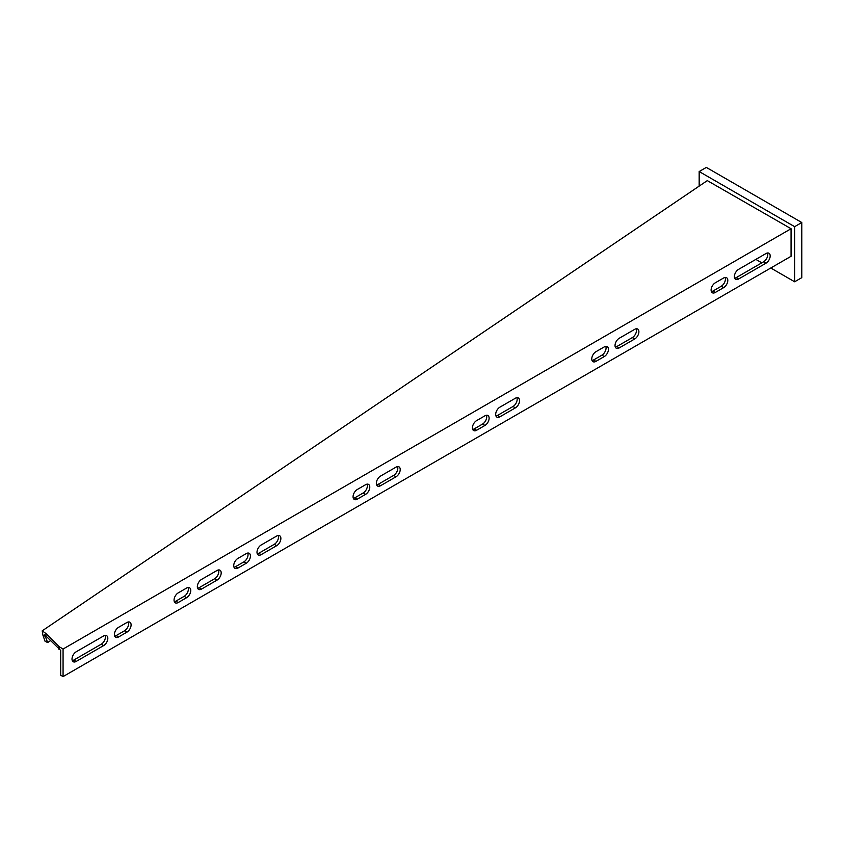 <?xml version="1.0" encoding="UTF-8"?>
<svg xmlns="http://www.w3.org/2000/svg" width="844" height="844" viewBox="0 0 844 844"><rect width="100%" height="100%" fill="white"/><g stroke="black" fill="none" stroke-linecap="round" stroke-linejoin="round"><path stroke-width="1.27" d="M699.17 186.113L699.17 171.543L706.322 167.407L801.8 222.531L801.8 277.655L794.637 281.78L770.772 268.002M761.815 262.832L755.855 259.393M699.17 171.543L794.637 226.667L801.8 222.531M794.637 226.667L794.637 281.78M72.014 659.027A5.908 3.408 120 0 0 73.238 661.728A5.908 3.408 120 0 0 76.192 661.432L103.643 645.586A5.908 3.408 120 0 0 107.504 640.385A5.908 3.408 120 0 0 106.597 635.648A5.908 3.408 120 0 0 103.643 635.943L76.192 651.79A5.908 3.408 120 0 0 72.014 659.027M72.299 660.599A5.908 3.408 120 0 0 73.808 660.061L101.259 644.204A5.908 3.408 120 0 0 105.152 635.395M114.383 634.561A5.908 3.408 120 0 0 115.607 637.262A5.908 3.408 120 0 0 118.561 636.977L126.916 632.156A5.908 3.408 120 0 0 130.778 626.944A5.908 3.408 120 0 0 129.87 622.207A5.908 3.408 120 0 0 126.916 622.503L118.561 627.324A5.908 3.408 120 0 0 114.383 634.561M114.668 636.144A5.908 3.408 120 0 0 116.177 635.595L124.532 630.774A5.908 3.408 120 0 0 128.425 621.954M174.054 600.116A5.908 3.408 120 0 0 175.278 602.816A5.908 3.408 120 0 0 178.232 602.521L186.587 597.7A5.908 3.408 120 0 0 190.449 592.499A5.908 3.408 120 0 0 189.541 587.762A5.908 3.408 120 0 0 186.587 588.057L178.232 592.878A5.908 3.408 120 0 0 174.054 600.116M174.339 601.688A5.908 3.408 120 0 0 175.847 601.15L184.203 596.318A5.908 3.408 120 0 0 188.096 587.508M197.327 586.675A5.908 3.408 120 0 0 198.551 589.376A5.908 3.408 120 0 0 201.505 589.091L217.024 580.134A5.908 3.408 120 0 0 220.875 574.922A5.908 3.408 120 0 0 219.978 570.196A5.908 3.408 120 0 0 217.024 570.481L201.505 579.438A5.908 3.408 120 0 0 197.327 586.675M197.612 588.257A5.908 3.408 120 0 0 199.121 587.709L214.629 578.752A5.908 3.408 120 0 0 218.533 569.943M256.998 552.229A5.908 3.408 120 0 0 258.222 554.93A5.908 3.408 120 0 0 261.176 554.635L276.695 545.678A5.908 3.408 120 0 0 280.556 540.476A5.908 3.408 120 0 0 279.649 535.74A5.908 3.408 120 0 0 276.695 536.035L261.176 544.992A5.908 3.408 120 0 0 256.998 552.229M257.283 553.801A5.908 3.408 120 0 0 258.791 553.263L274.311 544.306A5.908 3.408 120 0 0 278.203 535.486M233.725 565.659A5.908 3.408 120 0 0 234.948 568.36A5.908 3.408 120 0 0 237.902 568.075L246.258 563.254A5.908 3.408 120 0 0 250.119 558.042A5.908 3.408 120 0 0 249.212 553.305A5.908 3.408 120 0 0 246.258 553.601L237.902 558.422A5.908 3.408 120 0 0 233.725 565.659M234.01 567.242A5.908 3.408 120 0 0 235.518 566.693L243.874 561.872A5.908 3.408 120 0 0 247.767 553.052M353.066 496.757A5.908 3.408 120 0 0 354.29 499.458A5.908 3.408 120 0 0 357.244 499.173L365.6 494.352A5.908 3.408 120 0 0 369.461 489.14A5.908 3.408 120 0 0 368.554 484.403A5.908 3.408 120 0 0 365.6 484.699L357.244 489.52A5.908 3.408 120 0 0 353.066 496.757M353.351 498.34A5.908 3.408 120 0 0 354.86 497.791L363.215 492.97A5.908 3.408 120 0 0 367.108 484.161M376.34 483.327A5.908 3.408 120 0 0 377.563 486.028A5.908 3.408 120 0 0 380.517 485.733L396.036 476.776A5.908 3.408 120 0 0 399.898 471.574A5.908 3.408 120 0 0 398.99 466.837A5.908 3.408 120 0 0 396.036 467.133L380.517 476.09A5.908 3.408 120 0 0 376.34 483.327M376.624 484.899A5.908 3.408 120 0 0 378.133 484.361L393.652 475.404A5.908 3.408 120 0 0 397.545 466.584M472.418 427.855A5.908 3.408 120 0 0 473.642 430.556A5.908 3.408 120 0 0 476.596 430.271L484.941 425.45A5.908 3.408 120 0 0 488.803 420.238A5.908 3.408 120 0 0 487.895 415.501A5.908 3.408 120 0 0 484.941 415.797L476.596 420.618A5.908 3.408 120 0 0 472.418 427.855M472.693 429.438A5.908 3.408 120 0 0 474.201 428.889L482.557 424.068A5.908 3.408 120 0 0 486.45 415.259M495.681 414.425A5.908 3.408 120 0 0 496.905 417.126A5.908 3.408 120 0 0 499.859 416.83L515.378 407.874A5.908 3.408 120 0 0 519.239 402.672A5.908 3.408 120 0 0 518.332 397.935A5.908 3.408 120 0 0 515.378 398.231L499.859 407.188A5.908 3.408 120 0 0 495.681 414.425M495.966 415.997A5.908 3.408 120 0 0 497.475 415.459L512.994 406.502A5.908 3.408 120 0 0 516.887 397.682M591.76 358.953A5.908 3.408 120 0 0 592.984 361.654A5.908 3.408 120 0 0 595.938 361.369L604.283 356.548A5.908 3.408 120 0 0 608.144 351.336A5.908 3.408 120 0 0 607.237 346.61A5.908 3.408 120 0 0 604.283 346.895L595.938 351.716A5.908 3.408 120 0 0 591.76 358.953M592.034 360.536A5.908 3.408 120 0 0 593.543 359.987L601.899 355.166A5.908 3.408 120 0 0 605.792 346.356M615.033 345.523A5.908 3.408 120 0 0 616.257 348.224A5.908 3.408 120 0 0 619.201 347.928L634.72 338.971A5.908 3.408 120 0 0 638.581 333.77A5.908 3.408 120 0 0 637.674 329.033A5.908 3.408 120 0 0 634.72 329.329L619.201 338.286A5.908 3.408 120 0 0 615.033 345.523M615.308 347.095A5.908 3.408 120 0 0 616.816 346.557L632.335 337.6A5.908 3.408 120 0 0 636.228 328.78M711.102 290.051A5.908 3.408 120 0 0 712.325 292.762A5.908 3.408 120 0 0 715.279 292.467L723.635 287.646A5.908 3.408 120 0 0 727.486 282.434A5.908 3.408 120 0 0 726.589 277.708A5.908 3.408 120 0 0 723.635 277.993L715.279 282.814A5.908 3.408 120 0 0 711.102 290.051M711.386 291.634A5.908 3.408 120 0 0 712.885 291.085L721.24 286.264A5.908 3.408 120 0 0 725.144 277.454M734.375 276.621A5.908 3.408 120 0 0 735.599 279.322A5.908 3.408 120 0 0 738.553 279.026L765.993 263.18A5.908 3.408 120 0 0 769.855 257.979A5.908 3.408 120 0 0 768.947 253.242A5.908 3.408 120 0 0 765.993 253.538L738.553 269.384A5.908 3.408 120 0 0 734.375 276.621M734.649 278.193A5.908 3.408 120 0 0 736.158 277.655L763.609 261.798A5.908 3.408 120 0 0 767.502 252.989M786.882 226.319L707.293 180.616L42.2 630.848L45.966 633.549L58.974 646.567L63.068 649.036L791.06 228.735L786.882 226.319M63.068 649.036L63.068 676.593L791.06 256.291L791.06 228.735M50.397 640.744L47.633 642.548L44.764 634.867L60.684 650.407L60.684 675.211L63.068 676.593M45.966 636.313L45.966 633.549M58.974 649.321L58.974 646.567M59.091 649.49L59.365 646.894M45.502 636.439L42.928 635.173L42.2 630.848M47.633 642.548L45.059 641.282L42.928 635.173M73.808 660.061L76.192 661.432M116.177 635.595L118.561 636.977M175.847 601.15L178.232 602.521M199.121 587.709L201.505 589.091M258.791 553.263L261.176 554.635M235.518 566.693L237.902 568.075M354.86 497.791L357.244 499.173M378.133 484.361L380.517 485.733M474.201 428.889L476.596 430.271M497.475 415.459L499.859 416.83M593.543 359.987L595.938 361.369M616.816 346.557L619.201 347.928M712.885 291.085L715.279 292.467M736.158 277.655L738.553 279.026M763.609 261.798L765.993 263.18M721.24 286.264L723.635 287.646M632.335 337.6L634.72 338.971M601.899 355.166L604.283 356.548M512.994 406.502L515.378 407.874M482.557 424.068L484.941 425.45M393.652 475.404L396.036 476.776M363.215 492.97L365.6 494.352M243.874 561.872L246.258 563.254M274.311 544.306L276.695 545.678M214.629 578.752L217.024 580.134M184.203 596.318L186.587 597.7M124.532 630.774L126.916 632.156M101.259 644.204L103.643 645.586"/></g></svg>
